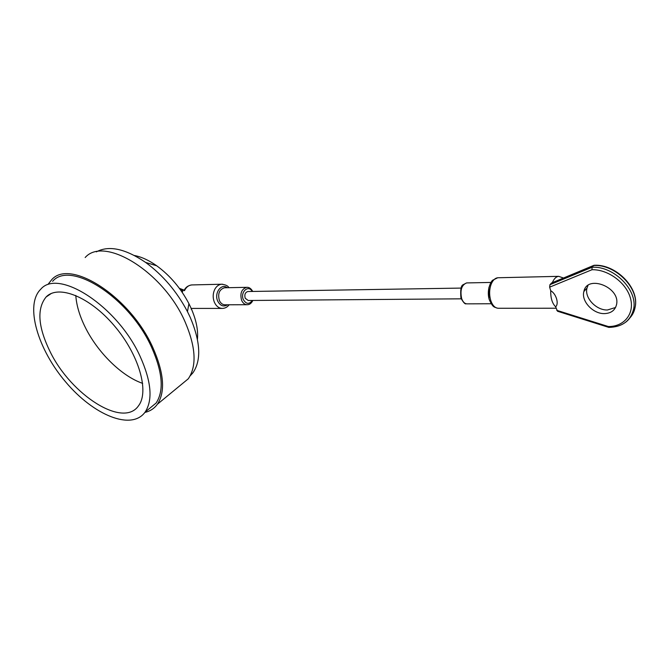 <?xml version="1.0" encoding="UTF-8"?>
<svg xmlns="http://www.w3.org/2000/svg" width="669" height="669" viewBox="0 0 669 669"><rect width="100%" height="100%" fill="white"/><g stroke="black" fill="none" stroke-linecap="round" stroke-linejoin="round"><path stroke-width="1" d="M50.2 351.852C71.265 395.095 123.33 428.503 138.567 405.707C149.471 391.557 139.01 354.654 114.299 325.744C89.713 296.676 58.245 284.275 46.111 296.977C36.636 308.702 37.999 326.99 50.2 351.852M140.047 356.209C151.336 381.305 153.034 399.92 145.14 412.062C131.576 430.953 93.677 415.215 65.88 382.2C37.807 349.502 24.527 305.056 40.709 289.259C58.22 268.018 117.46 306.21 140.047 356.209M52.617 281.331C70.446 259.973 129.452 297.571 151.587 347.286C162.651 372.24 164.156 390.83 156.111 403.047L148.125 409.604M47.976 284.417L51.588 279.843C69.827 258.067 130.146 296.509 152.749 347.328C164.03 372.8 165.569 391.775 157.374 404.252C154.271 408.508 150.099 411.234 144.864 412.43M85.164 257.532C104.28 235.455 163.913 272.216 185.221 322.19C195.866 347.253 196.887 366.127 188.282 378.796L179.836 385.754M96.369 251.862C108.863 245.13 125.279 248.651 145.616 262.424C162.885 275.093 176.833 291.492 187.462 311.629L190.239 317.39C200.558 341.876 201.461 360.34 192.94 372.784L190.096 375.945M134.436 255.508C141.494 256.863 148.919 260.283 156.705 265.777C170.026 275.519 180.764 288.147 188.917 303.659L191.05 308.116C196.193 319.799 198.317 330.185 197.43 339.267M75.789 295.455C76.467 305.231 79.552 315.693 85.03 326.848C97.473 352.354 121.699 376.262 142.664 383.37M248.082 291.525L247.831 291.525C245.155 292.42 244.285 294.661 245.214 298.249L248.207 300.49L461.192 298.826M187.88 309.354L187.721 310.215M191.183 309.195L191.618 308.426M192.371 284.919L191.694 284.935C188.892 285.22 186.643 286.834 184.953 289.777L184.51 290.672L183.155 289.761L181.207 290.89M183.306 289.811L182.244 292.386M184.51 290.672L183.599 289.928M608.69 327.35L557.511 311.244L555.646 306.803C559.217 303.759 556.081 293.582 550.721 290.731L549.634 287.168L549.943 284.701L592.057 267.266C613.523 265.769 637.733 289.828 633.668 308.802C632.665 314.48 629.939 318.996 625.49 322.349M615.555 307.489L607.419 309.998C596.054 310.366 584.196 297.58 587.014 288.021L588.018 285.42M604.358 313.61C592.968 313.945 581.077 301.117 583.87 291.542C587.039 274.156 620.665 287.21 616.542 304.579C615.087 310.357 611.023 313.368 604.358 313.61M629.671 318.143C632.59 315.074 634.429 311.344 635.174 306.962C639.255 287.996 615.095 263.996 593.646 265.518L592.057 267.266L591.998 269.724L549.634 287.168M556.717 310.316L608.355 326.539L608.857 327.4C622.454 327.016 630.708 320.811 633.668 308.802L635.174 306.962C639.505 287.795 615.555 263.787 594.064 265.292L551.549 282.987L549.943 284.701M551.549 282.987L593.829 265.367M182.52 289.903L179.752 288.857M229.141 304.788C227.435 307.029 225.269 308.233 222.635 308.409C219.098 308.426 216.371 306.419 214.44 302.388C212.65 297.864 212.784 293.482 214.841 289.217C216.539 286.19 218.788 284.526 221.606 284.233L222.702 284.241M224.935 287.762L224.458 287.77C219.273 289.485 217.592 293.741 219.399 300.557C220.762 303.4 222.685 304.821 225.177 304.805L246.903 304.713M252.865 300.456C251.444 303.274 249.621 304.696 247.413 304.713C244.913 304.729 242.989 303.283 241.626 300.381C239.811 293.423 241.501 289.067 246.694 287.327L247.522 287.344M252.196 291.458C248.45 284.3 239.887 292.202 243.391 299.695C246.217 304.261 249.186 304.52 252.313 300.465M467.079 282.912L466.611 282.928C461.585 285.002 459.929 290.229 461.669 298.617C462.973 302.129 464.838 303.868 467.255 303.851L491.197 303.751M489.006 298.775L488.88 287.603M227.527 304.796C223.58 307.121 220.318 305.917 217.743 301.167C213.888 293.223 221.305 282.895 227.293 287.72M555.646 306.803C552.218 303.433 550.579 298.073 550.721 290.731M498.405 277.744L497.753 277.76C495.06 278.112 492.886 280.194 491.247 284.016C489.248 289.384 489.106 294.937 490.803 300.657C492.652 305.75 495.261 308.284 498.648 308.258L556.081 308.225M552.393 282.561C553.999 278.747 556.073 276.673 558.623 276.339L497.753 277.76L492.827 280.135C491.849 280.177 486.079 289.058 489.248 299.612C493.262 308.367 494.416 306.762 497.284 308.166M608.355 326.539C624.11 326.765 634.814 313.711 630.457 298.232C626.343 282.744 607.979 269.264 591.998 269.724M145.14 412.062L156.111 403.047M157.374 404.252L188.282 378.796M190.816 374.531L192.94 372.784M156.705 265.777L145.616 262.424M188.917 303.659L187.462 311.629M51.27 293.499L46.111 296.977M461.092 288.088L247.831 291.525M228.89 287.687C228.062 285.864 225.637 284.71 221.606 284.233L191.694 284.935C188.081 285.538 185.614 287.294 184.268 290.195M221.907 308.409L192.731 308.426M192.388 308.426L191.075 308.426M252.74 291.45C251.067 288.49 249.052 287.118 246.694 287.327L224.993 287.762M490.987 282.435L466.611 282.928L463.124 284.718C460.983 285.504 460.255 289.978 460.941 298.14C463.391 302.539 465.139 304.412 466.184 303.768M183.155 289.761L179.367 288.331M563.415 277.986L558.623 276.339M587.014 288.021L583.87 291.542"/></g></svg>
